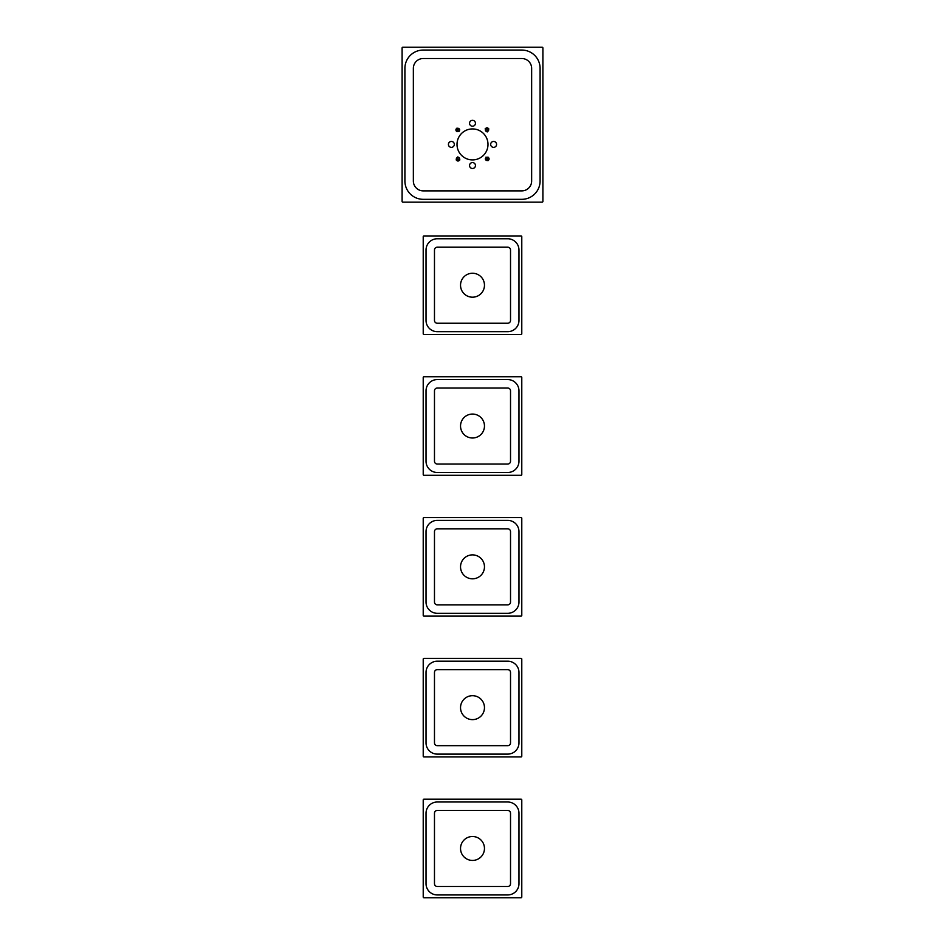 <?xml version="1.0" encoding="UTF-8"?>
<svg xmlns="http://www.w3.org/2000/svg" width="945" height="945" viewBox="0 0 945 945"><rect width="100%" height="100%" fill="white"/><g stroke="black" fill="none" stroke-linecap="round" stroke-linejoin="round"><path stroke-width="1.42" d="M459.66 130.186L457.037 131.733C455.525 130.516 455.525 129.3 457.037 128.083L457.049 131.733L457.037 128.083L459.683 129.902C458.561 127.729 457.439 127.729 456.305 129.902C457.439 132.087 458.561 132.087 459.683 129.902C458.561 127.729 457.439 127.729 456.305 129.902C457.262 131.993 458.372 132.087 459.66 130.186L459.672 129.902A1.689 1.689 0 0 1 459.66 130.186M458.845 131.367L459.683 129.902C458.561 127.729 457.439 127.729 456.305 129.902C457.439 132.087 458.561 132.087 459.683 129.902C458.561 127.729 457.439 127.729 456.305 129.902L459.022 131.686M456.789 128.248L456.163 128.969M456.01 129.382L456.01 130.445M456.104 130.694L456.766 131.556M458.727 160.437L459.683 158.914L458.278 157.248L456.577 157.992M456.529 158.063L456.305 158.914C457.439 161.087 458.561 161.087 459.683 158.914C458.561 156.74 457.439 156.74 456.305 158.914C457.439 161.087 458.561 161.087 459.683 158.914L459.01 157.567M457.994 157.224L457.734 157.248A1.689 1.689 0 0 1 458.278 157.248L459.813 159.87L457.38 160.874M459.683 158.914L459.459 158.063C457.982 156.775 456.931 157.059 456.305 158.914C457.439 161.087 458.561 161.087 459.683 158.914C458.561 156.74 457.439 156.74 456.305 158.914C457.439 161.087 458.561 161.087 459.683 158.914C458.561 156.74 457.439 156.74 456.305 158.914C457.439 161.087 458.561 161.087 459.683 158.914C458.561 156.74 457.439 156.74 456.305 158.914C457.439 161.087 458.561 161.087 459.683 158.914M456.541 160.366L459.825 159.859C458.608 161.382 457.392 161.382 456.175 159.87L459.813 159.87M456.175 159.87L457.711 157.248M457.888 160.969L456.281 160.048M456.151 159.823L457.841 156.87M486.439 157.319L485.317 158.914A1.689 1.689 0 0 1 485.34 158.63L487.963 157.094C489.475 158.311 489.475 159.516 487.963 160.733L485.34 159.197C486.628 161.099 487.738 161.004 488.695 158.914C487.738 156.823 486.628 156.728 485.34 158.63L485.352 159.185M488.695 158.902L487.573 157.331M485.34 159.197L486.155 160.378L488.695 158.914C487.561 156.74 486.439 156.74 485.317 158.914C486.439 161.087 487.561 161.087 488.695 158.914L486.155 157.449L485.317 158.914C486.439 161.087 487.561 161.087 488.695 158.914C487.561 156.74 486.439 156.74 485.317 158.914C486.439 161.087 487.561 161.087 488.695 158.914C487.561 161.087 486.439 161.087 485.317 158.914C486.439 161.087 487.561 161.087 488.695 158.914M487.951 160.745L487.951 157.083L488.967 159.528M488.459 160.366L487.963 157.094M489.061 159.02L488.884 159.74L485.978 157.13M486.273 128.378L485.317 129.902L486.722 131.568L488.423 130.823M488.47 130.753L488.695 129.902C487.561 127.729 486.439 127.729 485.317 129.902L485.99 131.261M487.006 131.591L487.266 131.579A1.689 1.689 0 0 1 486.722 131.568L485.187 128.957L487.62 127.941M485.317 129.902C486.439 132.087 487.561 132.087 488.695 129.902C487.561 127.729 486.439 127.729 485.317 129.902C486.439 132.087 487.561 132.087 488.695 129.902C487.561 127.729 486.439 127.729 485.317 129.902C486.439 132.087 487.561 132.087 488.695 129.902C487.561 127.729 486.439 127.729 485.317 129.902L485.541 130.753C487.018 132.052 488.069 131.768 488.695 129.902C487.561 127.729 486.439 127.729 485.317 129.902C486.439 132.087 487.561 132.087 488.695 129.902C487.561 127.729 486.439 127.729 485.317 129.902M488.459 128.449L485.187 128.957C486.391 127.433 487.608 127.433 488.825 128.957L485.175 128.969M488.825 128.957L487.289 131.568M487.112 127.858L488.719 128.768M488.848 128.993L487.159 131.957M493.621 147.361A2.953 2.953 0 0 1 490.668 144.408A2.953 2.953 0 0 1 493.621 141.455A2.953 2.953 0 0 1 496.574 144.408A2.953 2.953 0 0 1 493.621 147.361M475.453 123.287A2.953 2.953 0 0 1 472.5 126.24A2.953 2.953 0 0 1 469.547 123.287A2.953 2.953 0 0 1 472.5 120.334A2.953 2.953 0 0 1 475.453 123.287M451.379 141.455A2.953 2.953 0 0 1 454.332 144.408A2.953 2.953 0 0 1 451.379 147.361A2.953 2.953 0 0 1 448.426 144.408A2.953 2.953 0 0 1 451.379 141.455M469.547 165.529A2.953 2.953 0 0 1 472.5 162.575A2.953 2.953 0 0 1 475.453 165.529A2.953 2.953 0 0 1 472.5 168.493A2.953 2.953 0 0 1 469.547 165.529M457.014 144.408A15.486 15.486 0 0 1 480.249 131.001A15.486 15.486 0 0 1 480.249 157.827A15.486 15.486 0 0 1 457.014 144.408M542.206 47.25A0.709 0.709 0 0 1 542.903 47.959L542.903 201.439A0.709 0.709 0 0 1 542.206 202.147L402.794 202.147A0.709 0.709 0 0 1 402.097 201.439L402.097 47.959A0.709 0.709 0 0 1 402.794 47.25L542.206 47.25M404.909 68.371A18.309 18.309 0 0 1 423.218 50.061L521.782 50.061A18.309 18.309 0 0 1 540.091 68.371L540.091 181.027A18.309 18.309 0 0 1 521.782 199.324L423.218 199.324A18.309 18.309 0 0 1 404.909 181.027L404.909 68.371M413.355 181.027L413.355 68.371A9.852 9.852 0 0 1 423.218 58.519L521.782 58.519A9.852 9.852 0 0 1 531.645 68.371L531.645 181.027A9.852 9.852 0 0 1 521.782 190.878L423.218 190.878A9.852 9.852 0 0 1 413.355 181.027M456.305 129.914L457.427 131.497M458.561 131.497L459.683 129.902C458.561 127.729 457.439 127.729 456.305 129.902L458.845 128.437L459.648 129.63M459.66 129.63C458.372 127.717 457.262 127.811 456.305 129.902M460.534 285.225A11.966 11.966 0 0 1 472.5 273.247A11.966 11.966 0 0 1 484.466 285.225A11.966 11.966 0 0 1 472.5 297.191A11.966 11.966 0 0 1 460.534 285.225M510.524 250.023A2.811 2.811 0 0 0 507.701 247.2L437.299 247.2A2.811 2.811 0 0 0 434.476 250.023L434.476 320.426A2.811 2.811 0 0 0 437.299 323.237L507.701 323.237A2.811 2.811 0 0 0 510.524 320.426L510.524 250.023M507.701 238.754L437.299 238.754A11.269 11.269 0 0 0 426.03 250.023L426.03 320.426A11.269 11.269 0 0 0 437.299 331.683L507.701 331.683A11.269 11.269 0 0 0 518.97 320.426L518.97 250.023A11.269 11.269 0 0 0 507.701 238.754M521.085 235.943A0.709 0.709 0 0 1 521.782 236.64L521.782 333.798A0.709 0.709 0 0 1 521.085 334.506L423.915 334.506A0.709 0.709 0 0 1 423.218 333.798L423.218 236.64A0.709 0.709 0 0 1 423.915 235.943L521.085 235.943M460.534 426.03A11.966 11.966 0 0 1 472.5 414.064A11.966 11.966 0 0 1 484.466 426.03A11.966 11.966 0 0 1 472.5 437.996A11.966 11.966 0 0 1 460.534 426.03M510.524 390.828A2.811 2.811 0 0 0 507.701 388.017L437.299 388.017A2.811 2.811 0 0 0 434.476 390.828L434.476 461.231A2.811 2.811 0 0 0 437.299 464.054L507.701 464.054A2.811 2.811 0 0 0 510.524 461.231L510.524 390.828M507.701 379.559L437.299 379.559A11.269 11.269 0 0 0 426.03 390.828L426.03 461.231A11.269 11.269 0 0 0 437.299 472.5L507.701 472.5A11.269 11.269 0 0 0 518.97 461.231L518.97 390.828A11.269 11.269 0 0 0 507.701 379.559M521.085 376.748A0.709 0.709 0 0 1 521.782 377.457L521.782 474.614A0.709 0.709 0 0 1 521.085 475.311L423.915 475.311A0.709 0.709 0 0 1 423.218 474.614L423.218 377.457A0.709 0.709 0 0 1 423.915 376.748L521.085 376.748M460.534 566.846A11.966 11.966 0 0 1 472.5 554.88A11.966 11.966 0 0 1 484.466 566.846A11.966 11.966 0 0 1 472.5 578.812A11.966 11.966 0 0 1 460.534 566.846M510.524 531.645A2.811 2.811 0 0 0 507.701 528.822L437.299 528.822A2.811 2.811 0 0 0 434.476 531.645L434.476 602.048A2.811 2.811 0 0 0 437.299 604.859L507.701 604.859A2.811 2.811 0 0 0 510.524 602.048L510.524 531.645M507.701 520.376L437.299 520.376A11.269 11.269 0 0 0 426.03 531.645L426.03 602.048A11.269 11.269 0 0 0 437.299 613.317L507.701 613.317A11.269 11.269 0 0 0 518.97 602.048L518.97 531.645A11.269 11.269 0 0 0 507.701 520.376M521.085 517.565A0.709 0.709 0 0 1 521.782 518.262L521.782 615.419A0.709 0.709 0 0 1 521.085 616.128L423.915 616.128A0.709 0.709 0 0 1 423.218 615.419L423.218 518.262A0.709 0.709 0 0 1 423.915 517.565L521.085 517.565M460.534 707.651A11.966 11.966 0 0 1 472.5 695.685A11.966 11.966 0 0 1 484.466 707.651A11.966 11.966 0 0 1 472.5 719.629A11.966 11.966 0 0 1 460.534 707.651M510.524 672.45A2.811 2.811 0 0 0 507.701 669.639L437.299 669.639A2.811 2.811 0 0 0 434.476 672.45L434.476 742.853A2.811 2.811 0 0 0 437.299 745.676L507.701 745.676A2.811 2.811 0 0 0 510.524 742.853L510.524 672.45M507.701 661.193L437.299 661.193A11.269 11.269 0 0 0 426.03 672.45L426.03 742.853A11.269 11.269 0 0 0 437.299 754.122L507.701 754.122A11.269 11.269 0 0 0 518.97 742.853L518.97 672.45A11.269 11.269 0 0 0 507.701 661.193M521.085 658.37A0.709 0.709 0 0 1 521.782 659.078L521.782 756.236A0.709 0.709 0 0 1 521.085 756.933L423.915 756.933A0.709 0.709 0 0 1 423.218 756.236L423.218 659.078A0.709 0.709 0 0 1 423.915 658.37L521.085 658.37M460.534 848.468A11.966 11.966 0 0 1 472.5 836.502A11.966 11.966 0 0 1 484.466 848.468A11.966 11.966 0 0 1 472.5 860.434A11.966 11.966 0 0 1 460.534 848.468M510.524 813.267A2.811 2.811 0 0 0 507.701 810.444L437.299 810.444A2.811 2.811 0 0 0 434.476 813.267L434.476 883.669A2.811 2.811 0 0 0 437.299 886.481L507.701 886.481A2.811 2.811 0 0 0 510.524 883.669L510.524 813.267M507.701 801.998L437.299 801.998A11.269 11.269 0 0 0 426.03 813.267L426.03 883.669A11.269 11.269 0 0 0 437.299 894.939L507.701 894.939A11.269 11.269 0 0 0 518.97 883.669L518.97 813.267A11.269 11.269 0 0 0 507.701 801.998M521.085 799.186A0.709 0.709 0 0 1 521.782 799.883L521.782 897.041A0.709 0.709 0 0 1 521.085 897.75L423.915 897.75A0.709 0.709 0 0 1 423.218 897.041L423.218 799.883A0.709 0.709 0 0 1 423.915 799.186L521.085 799.186M456.199 128.91L455.962 129.595M455.974 130.304L456.27 131.024M456.045 129.264L455.951 130.056M457.935 161.04L459.884 159.894M487.065 127.776L485.116 128.922"/></g></svg>
